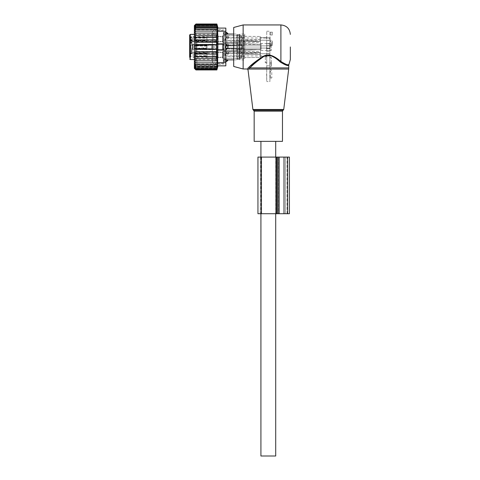 <?xml version="1.0" encoding="UTF-8"?>
<svg xmlns="http://www.w3.org/2000/svg" width="480" height="480" viewBox="0 0 480 480"><rect width="100%" height="100%" fill="white"/><g stroke="black" fill="none" stroke-linecap="round" stroke-linejoin="round"><path stroke-width="0.36" stroke-dasharray="2.4 1.8" d="M254.16 141.36L282.474 141.36M233.706 66.462L233.706 27.474M243.144 68.994L243.144 24.942M247.824 68.262C246.852 69.234 246.852 69.234 247.824 68.262L248.724 69.06C247.8 70.074 247.8 70.074 248.724 69.06L249.96 67.908L288.768 67.908M278.124 60.198L280.35 62.076L280.902 61.452L278.574 59.652L278.124 60.198C274.248 56.478 267.516 53.184 262.44 57.342C257.028 61.314 252.87 64.836 249.96 67.908L249.306 66.882M281.316 61.806L286.722 64.584M286.866 64.608L287.778 64.704M288.336 64.68L288.912 64.548M280.35 62.076C285.48 65.22 288.288 66.21 288.768 65.052C288.396 66.228 285.588 65.238 280.35 62.076M270.048 55.152L263.454 56.238M268.32 141.36L260.922 141.36L268.32 141.36M260.922 456L275.712 456M194.61 33.084L195.948 31.074L216.882 31.074L217.242 33.084L194.61 33.084L195.948 33.084L194.712 35.244L217.212 35.244L216.882 33.084M195.948 31.074L194.592 31.14L195.948 29.274L194.592 29.556L195.948 27.708L194.592 28.2L195.948 26.394L194.592 27.09L195.948 25.356L194.592 26.25L195.948 24.606L194.592 25.68L195.948 24.15L194.592 25.398L195.948 24M216.882 69.33L195.948 69.33L194.592 68.256L217.242 68.256L216.882 69.33L217.242 67.686L194.592 67.686L217.242 67.686L216.882 68.58L217.242 66.846L194.592 66.846L217.242 66.846L216.882 67.542L217.242 65.736L194.592 65.736L217.242 65.736L216.882 66.234L217.242 64.386L194.592 64.386L217.242 64.386L216.882 64.668L217.242 62.796L194.592 62.796L217.242 62.796L195.948 62.868L194.61 60.858L217.242 60.858L194.61 60.858L195.948 60.858L194.712 58.698L217.212 58.698L194.712 58.698L195.948 58.698L194.874 56.418L195.948 56.418L195.084 54.066L195.948 54.066L195.336 51.702L195.948 51.702L195.582 49.332L195.948 49.332L195.948 44.61L195.582 44.61L195.948 42.234L195.336 42.234L195.948 39.87L195.084 39.87L195.948 37.518L194.874 37.518L195.948 35.244M194.376 68.364L194.376 25.572M216.882 24L217.242 25.398L194.592 25.398L217.242 25.398L216.882 24.15L217.242 25.68L194.592 25.68L217.242 25.68L216.882 24.606L217.242 26.25L194.592 26.25L217.242 26.25L216.882 25.356L217.242 27.09L194.592 27.09L217.242 27.09L216.882 26.394L217.242 28.2L194.592 28.2L217.242 28.2L216.882 27.708L217.242 29.556L194.592 29.556L216.882 29.274L217.242 31.14L194.592 31.14L216.882 31.074M194.712 35.244L217.212 35.244L194.712 35.244M195.948 24.15L216.882 24.15M195.948 24.606L216.882 24.606M195.948 25.356L216.882 25.356M195.948 26.394L216.882 26.394M195.948 27.708L216.882 27.708M195.948 29.274L216.882 29.274M216.882 35.244L217.164 37.518L195.948 37.518M216.882 37.518L217.11 39.87L195.948 39.87M216.882 39.87L217.044 42.234L195.948 42.234M216.882 42.234L216.978 44.61L195.948 44.61M216.882 44.61L216.882 49.332L195.948 49.332M216.882 49.332L195.582 49.332L216.978 49.332L216.882 51.702L195.948 51.702M216.882 51.702L195.336 51.702L217.044 51.702L216.882 54.066L195.948 54.066M216.882 54.066L195.084 54.066L217.11 54.066L216.882 56.418L195.948 56.418M216.882 56.418L194.874 56.418L217.164 56.418L216.882 58.698L195.948 58.698M216.882 69.786L195.948 69.786L194.592 68.256L217.242 68.256L216.882 69.786L217.242 68.544L194.592 68.544L217.242 68.544L216.882 69.936M217.242 60.858L216.882 62.868M216.882 58.698L217.212 58.698L216.882 60.858L195.948 60.858M225.84 65.85L225.84 50.118L217.614 50.118L217.974 56.022L217.614 65.85L217.974 65.85M195.948 69.936L194.592 68.544L195.948 69.786M216.882 68.58L195.948 68.58L194.592 67.686L195.948 69.33M216.882 67.542L195.948 67.542L194.592 66.846L195.948 68.58M216.882 66.234L195.948 66.234L194.592 65.736L195.948 67.542M216.882 64.668L194.592 64.386L195.948 66.234M195.948 64.668L194.592 62.796L195.948 62.868M225.84 50.118L225.84 31.236L217.614 31.236L217.614 50.118M223.326 38.73L223.326 64.146L223.326 38.73M196.896 38.73L196.896 64.146L196.896 38.73M223.326 34.728L223.326 38.964L223.326 32.364L223.326 34.728L225.84 34.728L225.84 33.918L225.84 40.374L225.84 34.728L223.326 34.728M223.326 32.364L225.84 32.256L225.84 33.918L225.84 32.364L223.326 32.364M223.326 38.964L223.326 46.152L223.326 38.964L225.84 38.964L223.326 38.964M223.326 46.152L223.326 53.562L223.326 46.152L225.84 46.152L225.84 40.374L225.84 46.152L223.326 46.152M223.326 53.562L223.326 59.208L223.326 53.562L225.84 53.562L225.84 54.978L225.84 47.784L225.84 53.562L223.326 53.562M223.326 59.208L223.326 61.572L223.326 59.208L225.84 59.208L225.84 60.024L225.84 54.978L225.84 59.208L223.326 59.208M223.326 61.572L225.84 61.68L225.84 60.024L225.84 61.572L223.326 61.572M194.376 37.524L194.376 66.666L194.376 37.524M225.84 31.236L225.84 28.092M217.614 31.236L217.614 28.092M212.31 61.248L212.31 32.088L212.31 61.248M217.032 61.248L217.032 32.088L217.032 61.248M289.41 213.726L278.712 213.726L278.712 157.092L284.016 157.092L278.466 157.092L289.41 157.092M278.712 213.726L277.464 213.726L277.464 157.092L278.712 157.092M277.464 213.726L257.946 213.726L257.946 157.092L277.464 157.092M257.946 213.726L257.946 157.092M284.016 213.726L278.466 213.726L278.466 157.092L278.466 213.726L285.618 213.726L284.016 213.726L284.016 157.092M285.618 213.726L287.13 213.726L285.618 213.726L285.618 157.092L287.13 157.092L285.618 157.092L285.618 213.726M261.222 213.726L275.646 213.726L260.226 213.726L261.222 213.726L261.222 157.092L275.646 157.092L260.226 157.092L261.222 157.092L261.222 213.726M260.454 157.092L260.226 213.726L260.454 157.092M276.186 213.726L276.186 157.092L275.646 157.092L276.186 157.092L276.186 213.726L275.646 213.726L276.186 213.726M270.048 73.398L269.892 80.634L270.048 73.398M266.586 73.398L266.742 80.634L266.586 73.398M269.892 48.54L269.892 65.85L269.892 48.54L266.742 48.54L266.742 81.582L266.742 31.236L266.742 48.54L269.892 48.54M269.892 81.582L269.892 65.85L269.892 81.582L266.742 81.582L269.892 81.582M269.892 44.58L269.892 51.558L269.892 44.58L266.742 44.58L266.742 50.298L266.742 45.834L269.892 45.834L266.742 45.834L266.742 43.32L269.892 43.32L266.742 43.32L266.742 44.58M269.892 54.834L269.892 52.554L269.892 54.834M269.892 39.102L269.892 36.822L269.892 39.102M269.892 46.968L269.892 44.688L269.892 46.968M266.742 43.638L266.742 50.298L271.152 50.298L266.742 50.298L266.742 45.708L266.742 51.558L266.742 43.638L271.152 43.638L271.464 43.884L271.152 45.708A0.312 0.312 0 0 0 271.464 45.396L271.464 43.884M266.742 54.834L266.742 57.114L266.742 54.834M266.742 39.102L266.742 36.822L266.742 39.102M266.742 46.968L266.742 49.248L266.742 46.968M270.048 54.834L270.048 57.114L270.048 54.834M266.586 54.834L266.586 57.114L266.586 54.834M270.048 46.968L270.048 49.248L270.048 46.968M266.586 46.968L266.586 49.248L266.586 46.968M270.048 39.102L270.048 36.822L270.048 39.102M266.586 39.102L266.586 36.822L266.586 39.102M266.742 65.85L269.892 65.85L266.742 65.85M269.892 44.544L269.892 46.17L270.834 46.17L270.834 45.396L272.406 45.396L272.406 42.3L270.834 42.3L270.834 41.526L269.892 41.526L269.892 46.17L269.892 44.544L270.834 44.544L270.834 43.77L272.406 43.77L272.406 40.68L270.834 40.68L270.834 39.906L269.892 39.906L269.892 44.544L270.834 44.544L270.834 46.17L270.834 45.396L272.406 45.396L272.406 42.3L270.834 42.3L270.834 41.526L269.892 41.526L269.892 46.17L270.834 46.17L270.834 43.77L270.834 45.396L270.834 43.77L272.406 43.77L272.406 45.396L272.406 40.68L272.406 42.3L272.406 40.68L270.834 40.68L270.834 42.3L270.834 39.906L270.834 41.526L270.834 39.906L269.892 39.906L269.892 44.544M269.892 32.178L269.892 35.01L270.834 35.01L269.892 35.01L269.892 32.178L270.834 32.178L269.892 32.178M270.834 32.178L270.834 35.01L272.406 35.01L270.834 35.01L270.834 32.178L272.406 32.178L270.834 32.178L270.834 35.01L270.834 32.178M272.406 32.178L272.406 35.01L272.406 32.178M269.892 57.51L271.308 57.51L271.308 63.804L271.308 57.51L269.892 57.51L269.892 63.804L271.308 63.804L269.874 63.816L271.308 63.804L269.874 63.816L269.892 57.51M271.32 62.622L271.386 63.882L269.814 63.882L269.814 62.622L269.814 63.882L271.386 63.882L271.32 62.622M271.32 58.692L271.32 57.492L269.874 57.492L269.814 58.692L269.874 57.492L271.32 57.492L271.386 58.692L271.386 57.432L269.814 57.432L269.814 58.692L269.814 57.432L271.386 57.432L271.32 58.692M269.892 62.37L271.308 62.37L271.308 66.306L271.386 62.37L269.814 62.37L271.308 62.37L269.874 62.37L269.892 66.306L269.892 62.37L269.874 66.306L271.386 66.306L269.814 66.306L271.308 66.306L269.874 66.306L269.874 62.37L271.386 62.37L269.814 62.37L269.874 66.306L269.874 62.37M271.386 66.306L271.386 62.37L271.386 66.306L269.814 66.306L269.814 62.37L269.814 66.306L271.32 66.306L271.32 62.37L271.386 66.306M271.32 66.306L271.32 62.37L271.32 66.306M269.814 66.306L269.814 62.37L269.814 66.306M266.742 62.7L265.326 62.7L265.326 56.406L265.326 62.7L266.742 62.7L266.742 56.406L265.326 56.406L266.76 56.394L266.76 57.588L266.76 56.394L265.314 56.394L265.248 57.588L265.248 56.328L266.826 56.328L266.826 57.588L266.826 56.328L265.248 56.328L265.248 57.588L265.314 56.394L266.742 56.406L266.742 62.7M265.314 61.518L265.314 62.718L266.76 62.718L266.826 61.518L266.76 62.718L265.314 62.718L265.248 61.518L265.248 62.778L266.826 62.778L266.826 61.518L266.826 62.778L265.248 62.778L265.314 61.518M269.892 70.254L269.892 71.04L269.892 70.254M269.892 78.12L269.892 77.334L269.892 78.12M225.84 45.222A2.52 1.746 180 0 0 225.672 45.222L223.326 45.222L225.672 45.222L225.672 43.824L224.646 43.824L223.326 45.066L224.646 43.824L224.646 34.458L224.646 43.824L225.672 43.824L227.916 46.17L227.916 47.766L225.672 50.118L225.672 48.72L225.672 50.118L224.646 50.118L223.326 48.87L223.326 61.536L223.326 32.4L223.326 48.87L224.646 50.118L224.646 59.478L224.646 50.118L225.84 50.106M225.84 48.714A2.52 1.746 180 0 1 225.672 48.72L223.326 48.72L225.672 48.72L225.84 43.83L217.614 43.824M236.856 49.716L236.856 59.574L236.856 44.22L236.856 49.716L237.48 49.404L240 49.716L240 44.22L240 59.868L240 49.716L239.37 49.404L239.37 44.532L240 44.22L240 34.068L240 44.22L239.37 44.532L239.37 49.404L237.48 49.404L237.48 44.532L239.37 44.532L237.48 44.532L237.48 49.404L236.856 49.716L236.856 59.868L236.856 49.716M236.856 34.362L236.856 44.22L236.856 34.068L236.856 44.22L237.48 44.532L236.856 44.22L236.856 34.362L237.48 34.944L239.37 34.944L240 34.362L240 44.22L240 34.362L239.37 34.698L239.37 44.532L239.37 34.944L237.48 34.698L237.48 44.532L237.48 34.944L236.856 34.362M224.646 34.458L225.84 34.458L224.646 34.458L223.326 33.258L224.646 34.458M227.916 34.092L227.916 34.092A2.52 1.812 -0 0 0 225.672 33.108L225.672 34.458L225.672 33.108A2.52 1.812 0 0 1 225.84 33.114M223.326 32.334L223.326 63.642L223.326 32.334M224.646 59.478L225.84 59.484L225.672 61.536L225.672 59.478L224.646 59.478L223.326 60.684L224.646 59.478M227.916 59.844L227.916 59.844A2.52 1.812 180 0 1 225.672 60.828L223.326 60.828L225.672 60.828A2.52 1.812 180 0 0 225.84 60.828M217.032 32.334L217.032 63.642L217.032 32.334M236.856 59.574L237.48 58.998L239.37 58.998L240 59.574L240 49.716L240 59.574L239.37 59.238L239.37 49.404L239.37 58.998L237.48 59.238L237.48 49.404L237.48 58.998L236.856 59.574M190.284 41.052L190.284 40.74L216.402 40.74L216.402 41.43L216.402 37.404A0.63 0.444 0 0 1 217.032 37.848L217.032 60.186L217.032 38.928L216.402 39.894L190.284 39.894L189.66 40.896L189.66 42.06L190.284 41.052L192.018 41.052L192.018 37.788L192.018 39.324L189.66 39.324L189.66 36.954A0.63 0.444 180 0 0 190.284 37.404L216.402 37.404L216.402 34.386L216.402 59.556L216.402 40.74A0.63 0.444 180 0 0 217.032 40.296L217.032 38.928M217.032 37.848L217.032 40.296M217.032 36.48L190.284 36.558L189.66 39.078M244.722 40.782L244.722 54.252L260.454 54.486L244.722 54.252L244.722 40.782M260.454 39.456L244.722 39.684L260.454 39.456L260.454 36.48L260.454 44.298L260.454 39.456M244.722 36.324L260.454 36.48L244.722 36.324L244.722 34.068L244.722 40.398L244.722 36.324M260.454 57.456L260.454 54.486L260.454 57.456L244.722 57.612L260.454 57.456L260.454 52.608L260.454 57.456M244.722 57.612L244.722 53.538L244.722 57.612M190.284 34.386L190.284 36.558L189.66 36.954M192.018 43.332L192.018 42.798L189.66 42.798L189.66 43.332L192.018 43.332L192.018 44.52L189.66 44.52L189.66 49.416L189.66 44.52L192.018 44.52L192.018 49.416L192.018 41.052M189.66 50.604L189.66 49.416L189.66 50.604L192.018 50.604L192.018 49.416L189.66 49.416L192.018 49.416L192.018 53.388L192.018 50.604L189.66 50.604L189.66 57.36L190.758 56.724L190.758 52.944L190.758 56.724L193.116 56.724L193.116 52.944L193.116 56.724M189.66 53.388L192.018 53.388L189.66 53.388L189.66 51.372L189.66 53.574L192.018 53.574L189.66 53.574M192.018 52.386L192.018 53.574L192.018 51.372L192.018 52.386L189.66 52.386L192.018 52.386M192.018 42.294L189.66 42.294L189.66 41.55L192.018 41.55L192.018 42.564L192.018 40.272L192.018 42.798M189.66 39.324L189.66 41.55L192.018 41.55L192.018 39.324M192.018 49.362L192.018 44.244L192.018 49.362M189.66 57.462L189.66 40.896M189.66 36.672L189.66 35.01M244.722 45.312L244.722 50.43L244.722 45.312M222.696 45.348L222.696 43.584L222.696 45.3L244.722 44.412L260.454 44.412L260.454 49.524L260.454 44.298L244.722 43.758L244.722 39.684L244.722 44.412L260.454 44.412L244.722 43.758L244.722 44.412L222.696 45.3L222.696 43.584L222.696 50.352L222.696 45.348M222.696 48.642L222.696 50.352L222.696 48.642L244.722 49.524L260.454 49.638L244.722 50.178L244.722 54.252L244.722 49.524L260.454 49.524L244.722 50.178L244.722 49.524L222.696 48.642L222.696 45.3L222.696 48.642M244.722 41.52L222.696 42.042L222.696 35.718L222.696 42.042L260.454 41.436L260.454 42.432L260.454 36.48L260.454 41.436L244.722 40.398L244.722 41.436L260.454 41.436L244.722 40.398L244.722 41.436L244.722 36.69L243.354 37.476L243.354 40.728L244.722 41.52L244.722 36.786M192.018 40.554L189.66 40.272L189.66 42.798M189.66 44.448L190.758 45.078L190.758 48.858L190.758 45.078L190.758 48.858L190.758 45.078L189.66 44.448L189.66 49.494L189.66 43.332M189.66 36.888L189.66 41.628L189.66 36.582L190.758 37.212L190.758 40.992L190.758 37.212L193.116 37.212L193.116 40.992L193.116 37.212M192.582 49.074L192.582 44.574L192.582 49.074M222.696 57.804L222.696 51.894L260.454 52.5L260.454 51.504L260.454 52.608L244.722 53.538L244.722 52.5L260.454 52.5L244.722 53.538L244.722 52.5L222.696 51.894L222.696 58.218L222.696 51.846L223.008 58.14L223.008 51.528L223.008 58.14L239.058 58.14L239.058 51.528L239.058 58.14M222.696 45.666L222.696 49.692L222.696 45.666M222.696 36.714L222.696 41.826L222.696 36.714M211.68 48.486L211.68 45.24L211.68 48.486M222.696 51.894L222.696 51.504L222.696 51.894M222.696 57.222L222.696 52.116L222.696 57.222M193.116 46.062L193.116 48.858L193.116 46.062M193.116 48.216L193.116 44.37L193.116 48.216M193.116 41.382L193.116 36.504L193.116 41.382M193.116 52.554L193.116 57.432L193.116 52.554M260.454 54.978L260.454 56.238L260.454 54.978M266.742 54.978L266.742 56.238L266.742 54.978M260.454 54.486L260.454 49.638L260.454 54.486M260.454 42.876L260.454 51.06L260.454 42.876A0.63 0.63 0 0 0 261.078 43.506L271.152 43.506L271.152 45.708L266.742 45.708L271.464 45.87M260.454 38.958L260.454 37.698L260.454 38.958M271.464 50.118L271.152 50.43L261.078 50.43L261.078 43.506L261.078 50.43A0.63 0.63 0 0 0 260.454 51.06M266.742 38.958L266.742 37.698L266.742 38.958M266.742 45.87L271.152 45.87L271.152 50.298L271.464 50.052L271.152 50.298L271.152 43.506L271.464 43.824M227.412 45.552L228.438 45.966L227.412 46.998L226.392 45.966L227.202 45.552L228.438 45.966L227.412 46.998L226.392 45.966L227.412 45.552M227.412 44.022L228.438 44.634L227.412 45.468L226.392 44.634L227.412 44.022L228.438 44.634L227.412 45.468L226.392 44.634L227.412 44.022M239.058 43.8L239.058 50.274L239.058 43.8M239.058 44.1L239.058 49.956L239.058 44.1M241.572 49.836L241.572 43.98L241.572 49.836M241.572 43.8L241.572 50.274L241.572 43.8M244.722 43.8L244.722 50.274L244.722 43.8M244.722 49.284L244.722 44.556L244.722 49.284M225.84 45.612L225.84 48.384L225.84 45.612M216.402 46.482L216.402 48.702L216.402 46.482M206.964 46.482L206.964 49.326L206.964 44.61L206.964 49.326L206.964 48.528L216.402 48.702L217.44 46.968L216.402 45.24L206.964 45.24L206.964 46.482M212.31 49.236L212.31 44.61L212.31 49.236M213.258 44.4L213.258 49.644L213.258 44.4M213.258 44.706L213.258 49.326L213.258 44.706M216.402 49.236L216.402 44.61L216.402 49.236M217.974 44.25L217.974 49.8L217.974 44.25M217.974 44.706L217.974 49.326L217.974 44.706M222.696 44.706L222.696 49.326L222.696 44.706M222.696 44.1L222.696 49.956L222.696 44.1M206.934 45.75L194.388 45.36L194.34 48.942L194.388 48.6L206.964 48.99L206.964 45.75L206.964 48.99L194.388 48.408L194.34 48.942L194.388 45.36L194.352 48.672L195.018 48.156L194.352 48.672L194.388 45.558L195.018 45.846L194.988 48.33L216.402 48.702L217.44 46.968L216.402 45.24L206.964 45.414L206.964 44.946L206.934 48.192L206.964 44.61L206.964 49.326L206.964 45.75L194.388 45.36L195.018 45.846L194.988 48.33L206.964 48.528L206.934 45.75L206.886 49.326L206.934 48.99L206.886 49.326L194.34 48.942L213.258 49.644L206.886 49.326L206.934 45.75M206.934 46.212L195.018 45.846L206.964 46.212L206.904 48.696L194.988 48.33L194.352 48.672L194.988 48.33L206.964 48.702L206.934 46.212M194.388 45.336L194.388 48.576L206.934 48.192L194.388 48.576L194.34 45L206.886 44.61L206.934 48.192L206.886 44.61L213.258 44.292L206.886 44.61L206.934 44.952L206.886 44.61L194.34 45L194.388 45.336L206.934 44.952L194.352 45.264L194.388 48.384L206.934 47.724L194.388 48.384L194.352 45.264L194.988 45.606L195.018 48.096L194.988 45.606L194.352 45.264L194.988 45.606L206.904 45.24L206.934 47.724L206.964 45.24L195.018 45.78L206.934 45.414L195.018 45.78L194.388 45.336M269.7 47.28L269.7 45.87L269.7 47.28M225.654 47.28L225.654 45.87L225.654 47.28M227.412 53.418L228.438 53.832L227.412 54.864L226.392 53.832L227.412 53.418M227.412 51.888L228.438 52.5L227.412 53.334L226.392 52.5L227.412 51.888M239.058 51.966L239.058 57.822L239.058 51.966M241.572 57.702L241.572 51.846L241.572 57.702M241.572 51.666L241.572 58.14L241.572 51.666M244.722 51.666L244.722 58.14L244.722 51.666M244.722 57.252L244.722 52.422L243.354 53.208L243.354 56.46L244.722 57.252L244.722 52.518M225.84 53.478L225.84 56.25L225.84 53.478M216.402 54.348L216.402 56.568L216.402 54.348M206.964 54.348L206.964 56.568L206.964 54.348M206.964 52.572L206.964 57.192L206.964 52.572M212.31 57.102L212.31 52.476L212.31 57.102M213.258 52.266L213.258 57.51L213.258 52.266M213.258 52.572L213.258 57.192L213.258 52.572M216.402 57.102L216.402 52.476L216.402 57.102M217.974 52.116L217.974 57.666L217.974 52.116M217.974 52.572L217.974 57.192L217.974 52.572M222.696 52.572L222.696 57.192L222.696 52.572M194.388 53.226L195.018 53.712L206.964 54.078L206.964 53.616L194.388 53.226L194.34 56.808L194.388 56.466L206.934 56.856L206.964 56.394L216.402 56.568L217.44 54.834L216.402 53.106L206.964 53.28L206.964 52.476L213.258 52.158M194.388 53.424L194.388 56.466M195.018 53.712L194.988 56.196L194.388 56.274M206.934 54.078L206.904 56.562L195.018 56.022M206.934 56.388L206.964 54.078M206.964 53.616L206.964 57.192L213.258 57.51M206.964 56.052L206.964 52.812L194.388 53.202L194.34 52.866L194.388 56.442L206.964 56.052L206.904 53.106L206.964 55.59M194.388 53.202L194.388 56.442M194.388 53.4L195.018 53.646L195.018 55.962L194.388 56.25M206.964 53.106L194.988 53.472L194.352 53.13M195.018 55.962L206.934 55.59M195.018 53.646L206.934 53.28M269.7 55.146L269.7 53.736L269.7 55.146M225.654 55.146L225.654 53.736L225.654 55.146M227.412 37.686L228.438 38.1L227.412 39.132L226.392 38.1L227.412 37.686M227.412 36.156L228.438 36.768L227.412 37.602L226.392 36.768L227.412 36.156M239.058 35.934L239.058 42.408L239.058 35.934M239.058 36.234L239.058 42.09L239.058 36.234M241.572 41.97L241.572 36.114L241.572 41.97M241.572 35.934L241.572 42.408L241.572 35.934M244.722 35.934L244.722 42.408L244.722 35.934M225.84 37.746L225.84 40.518L225.84 37.746M216.402 38.616L216.402 40.836L216.402 38.616M206.964 38.616L206.964 40.836L206.964 38.616M206.964 36.84L206.964 41.46L206.964 36.84M212.31 41.37L212.31 36.744L212.31 41.37M213.258 36.534L213.258 41.778L213.258 36.534M213.258 36.84L213.258 41.46L213.258 36.84M216.402 41.37L216.402 36.744L216.402 41.37M217.974 36.384L217.974 41.934L217.974 36.384M217.974 36.84L217.974 41.46L217.974 36.84M222.696 36.84L222.696 41.46L222.696 36.84M222.696 36.234L222.696 42.09L222.696 36.234M194.388 37.494L195.018 37.98L206.964 38.346L206.964 37.884L194.388 37.494L194.34 41.076L194.388 40.734L206.934 41.124L206.964 40.662L216.402 40.836L217.44 39.102L216.402 37.374L206.964 37.548L206.964 36.744L213.258 36.426M195.018 37.98L194.988 40.464L194.388 40.71L194.34 37.134L194.388 40.734M206.934 38.346L206.904 40.83L194.988 40.464L194.352 40.806M206.964 40.836L195.018 40.29M206.934 40.656L206.964 38.346M206.964 37.884L206.964 41.46L213.258 41.778M194.388 40.71L206.964 40.32L206.904 37.374L206.964 39.858M194.388 37.47L206.964 37.08L206.964 40.32M195.018 40.23L194.988 37.74L194.352 37.398L194.388 40.518L206.934 39.858M195.018 37.914L206.934 37.548M269.7 39.414L269.7 38.004L269.7 39.414M225.654 39.414L225.654 38.004L225.654 39.414M283.734 109.488L252.9 109.488M288.696 69.06L248.724 69.06M253.524 110.262L283.11 110.262M254.16 111.156L282.474 111.156M280.902 61.452L280.902 24.942M225.84 62.7L217.614 62.7M223.326 40.374L225.84 40.374L223.326 40.374M223.326 47.784L225.84 47.784L223.326 47.784M223.326 54.978L225.84 54.978L223.326 54.978M223.326 60.024L225.84 60.024L223.326 60.024M223.326 33.918L225.84 33.918L223.326 33.918M287.616 213.726L287.616 157.092M276.582 213.726L276.582 157.092M261.45 213.726L261.45 157.092M279.378 213.726L279.378 157.092L279.378 213.726M275.646 213.726L275.646 157.092L275.646 213.726M266.742 50.298L269.892 50.298L266.742 50.298M270.048 70.254L270.048 71.04L270.048 70.254M270.99 71.196L270.204 71.196L270.99 71.196M270.99 77.172L270.204 77.172L270.99 77.172M270.048 78.12L270.048 77.334L270.048 78.12M227.916 46.17A2.52 1.746 180 0 0 225.672 45.222L225.672 48.72A2.52 1.746 0 0 0 227.916 47.766M223.326 33.108L225.672 33.108L223.326 33.108M192.018 37.788L190.284 37.788M189.66 41.184A0.63 0.444 180 0 1 190.284 40.74L190.284 59.556M192.018 51.138L189.66 51.138L192.018 51.138M192.018 40.362L189.66 40.362M214.83 48.276L214.83 44.25L214.83 48.276M214.83 41.49L214.83 36.384L214.83 41.49M214.83 57.222L214.83 52.116L214.83 57.222M260.454 41.328L259.632 41.316L260.454 41.328M260.454 44.298L259.632 44.31L260.454 44.298M259.632 49.626L260.454 49.638L259.632 49.626M260.454 52.608L259.632 52.62L260.454 52.608M223.008 43.8L223.008 50.274L223.008 43.8M239.37 49.536L239.37 44.292L239.37 49.536M241.26 49.536L241.26 44.292L241.26 49.536M243.354 48.528L243.354 45.342L243.354 48.594L244.722 49.386L243.354 48.594L243.354 45.342L244.722 44.556L243.354 45.342L243.354 48.528M242.568 48.33L242.568 45.552L242.568 48.33M239.37 57.402L239.37 52.158L239.37 57.402M241.26 57.402L241.26 52.158L241.26 57.402M227.622 53.418L243.354 53.208L243.354 56.46L242.568 56.25L242.568 53.418L242.568 56.25L225.84 56.25L224.988 54.834L225.84 53.418L227.202 53.418M206.934 53.616L206.934 56.856M206.934 52.818L206.934 56.058M223.008 35.934L223.008 42.408L223.008 35.934M239.37 41.67L239.37 36.426L239.37 41.67M241.26 41.67L241.26 36.426L241.26 41.67M227.622 37.686L243.354 37.476L243.354 40.728L242.568 40.518L242.568 37.686L242.568 40.518L225.84 40.518L224.988 39.102L225.84 37.686L227.202 37.686M206.934 37.884L206.934 41.124M206.934 37.086L206.934 40.326M275.712 157.092L275.712 213.726M260.922 157.092L260.922 213.726M194.376 27.27L196.896 29.79L223.326 29.79M194.376 66.666L196.896 64.146L223.326 64.146M223.326 61.68L225.84 61.68M223.326 32.256L225.84 32.256M212.31 61.848C213.882 64.812 215.46 64.812 217.032 61.848C215.46 58.884 213.882 58.884 212.31 61.848M217.032 32.088C215.46 29.124 213.882 29.124 212.31 32.088C213.882 35.052 215.46 35.052 217.032 32.088M287.13 213.726L287.13 157.092M266.586 56.094L270.048 56.094M266.586 53.574L270.048 53.574M266.586 45.708L270.048 45.708L266.586 45.708M266.586 48.228L270.048 48.228L266.586 48.228M266.586 37.842L270.048 37.842M266.586 40.362L270.048 40.362M266.742 51.558L269.892 51.558M266.742 31.236L269.892 31.236M269.892 71.04L270.204 71.196L270.204 77.172L269.892 77.334M269.892 69.468L270.048 69.468C270.366 68.97 270.942 69.546 271.776 71.196L271.776 77.172C272.298 77.358 271.722 77.934 270.048 78.906L269.892 78.906M233.706 34.068L236.856 34.068L237.48 34.698L239.37 34.698L240 34.068L244.722 34.068M233.706 59.868L236.856 59.868L237.48 59.238L239.37 59.238L240 59.868L244.722 59.868M225.84 32.406A2.52 2.52 0 0 0 225.672 32.4L223.326 32.4M217.032 63.642L223.326 63.642M217.032 30.294L223.326 30.294M223.326 61.536L225.672 61.536A2.52 2.52 0 0 0 225.84 61.53M192.018 41.43L216.402 41.43L217.032 40.8M194.376 59.556L216.402 59.556L217.032 60.186M194.376 34.386L216.402 34.386L217.032 33.756M222.696 43.584L244.722 43.506L222.696 43.584M222.696 50.352L244.722 50.43L222.696 50.352M222.696 35.718L244.722 35.64M192.018 53.67L189.66 53.67L192.018 53.67M192.018 51.372L189.66 51.372M192.018 40.272L189.66 40.272M189.66 42.564L192.018 42.564M192.018 44.244L192.582 44.574L211.68 45.24L213.414 46.968L211.68 48.702L192.018 49.692M222.696 58.218L244.722 58.296M190.758 48.858L189.66 49.494L190.758 48.858L193.116 48.858L190.758 48.858M193.116 52.944L190.758 52.944L189.66 52.314M193.116 40.992L190.758 40.992L189.66 41.628M214.83 49.692L193.116 49.566L214.83 49.692M214.83 44.25L193.116 44.37L214.83 44.25M193.116 36.504L222.696 36.384M193.116 41.7L222.696 41.826M190.758 45.078L193.116 45.078L190.758 45.078M193.116 52.236L222.696 52.116M193.116 57.432L222.696 57.558M222.696 42.432L260.454 42.432M222.696 51.504L260.454 51.504M260.454 53.718L266.742 53.718L260.454 53.718M260.454 56.238L266.742 56.238L260.454 56.238M260.454 40.218L266.742 40.218L260.454 40.218M260.454 37.698L266.742 37.698L260.454 37.698M228.438 45.966L228.438 44.634L228.438 45.966M239.058 43.662L223.008 43.662L222.696 43.98L223.008 43.662L239.058 43.662M239.058 50.274L223.008 50.274L222.696 49.956L223.008 50.274L239.058 50.274M239.37 49.644L239.058 49.956L239.37 49.644L241.572 49.956L239.37 49.644M239.37 44.292L239.058 43.98L239.37 44.292L241.572 43.98L239.37 44.292M244.722 43.662L241.572 43.662L244.722 43.662M244.722 50.274L241.572 50.274L244.722 50.274M224.988 46.968L225.84 48.384L243.354 48.594L225.84 48.384L224.988 46.968L225.84 45.552L227.202 45.552L225.84 45.552L224.988 46.968M216.402 49.326L213.258 49.326L216.402 49.326L217.974 49.8L216.402 49.326M216.402 44.61L213.258 44.61L216.402 44.61L217.974 44.136L216.402 44.61M222.696 44.61L217.974 44.61L222.696 44.61M222.696 49.326L217.974 49.326L222.696 49.326M226.392 45.966L226.392 44.634L226.392 45.966M242.568 45.552L227.622 45.552L242.568 45.552M225.654 45.87L269.7 45.87L225.654 45.87M225.654 48.072L269.7 48.072L225.654 48.072M228.438 53.832L228.438 52.5M239.058 51.528L223.008 51.528L222.696 51.846M241.572 57.822L241.26 57.51L239.058 57.822M241.572 51.846L241.26 52.158L239.058 51.846M244.722 51.528L241.572 51.528M244.722 58.14L241.572 58.14M217.974 57.666L216.402 57.192L213.258 57.192M217.974 52.002L216.402 52.476L213.258 52.476M222.696 52.476L217.974 52.476M222.696 57.192L217.974 57.192M226.392 53.832L226.392 52.5M206.964 57.192L194.34 56.808M206.964 56.568L194.988 56.196L194.352 56.538M194.34 52.866L206.964 52.476M225.654 53.736L269.7 53.736M225.654 55.938L269.7 55.938M228.438 38.1L228.438 36.768M239.058 35.796L223.008 35.796L222.696 36.114M239.058 42.408L223.008 42.408L222.696 42.09M241.572 42.09L241.26 41.778L239.058 42.09M241.572 36.114L241.26 36.426L239.058 36.114M244.722 35.796L241.572 35.796M244.722 42.408L241.572 42.408M217.974 41.934L216.402 41.46L213.258 41.46M217.974 36.27L216.402 36.744L213.258 36.744M222.696 36.744L217.974 36.744M222.696 41.46L217.974 41.46M226.392 38.1L226.392 36.768M206.964 41.46L194.34 41.076M194.34 37.134L206.964 36.744M206.964 37.374L194.988 37.74L194.352 37.398M225.654 38.004L269.7 38.004M225.654 40.206L269.7 40.206"/><path stroke-width="0.72" d="M261.528 141.36L254.16 141.36L254.16 111.156L282.474 111.156L282.474 141.36L261.528 141.36M290.34 46.968L290.34 59.556L290.34 46.968M243.144 68.994L243.144 24.942L233.706 27.474L233.706 66.462L243.144 68.994L247.092 68.994L248.028 69.822L252.9 109.488L283.734 109.488L288.696 69.06L248.724 69.06C247.8 70.074 247.8 70.074 248.724 69.06L249.96 67.908C253.068 64.524 257.616 60.774 263.61 56.664C269.832 52.752 276.318 58.548 280.35 62.076C285.48 65.22 288.288 66.21 288.768 65.052C288.396 66.228 285.588 65.238 280.35 62.076L280.902 61.452L281.316 61.806M287.778 64.704L288.336 64.68M243.144 24.942L280.902 24.942L280.902 61.452C285.786 64.518 288.456 65.55 288.912 64.548C288.558 65.568 285.888 64.536 280.902 61.452C276.69 58.068 269.904 52.512 263.394 56.268C257.124 60.21 252.366 63.804 249.114 67.05L247.824 68.262L249.114 67.05L249.96 67.908L288.768 67.908L288.696 69.06M278.574 59.652L270.048 55.152M263.454 56.238L249.306 66.882M247.824 68.262C246.852 69.234 246.852 69.234 247.824 68.262L248.724 69.06M275.712 213.726L275.712 456L260.922 456L260.922 213.726M216.882 37.518L216.978 44.61L195.948 44.61L195.948 49.332L195.582 49.332L195.948 51.702L195.336 51.702L195.948 54.066L195.084 54.066L195.948 56.418L194.874 56.418L195.948 58.698L194.712 58.698L195.948 60.858L194.61 60.858L195.948 62.868L194.592 62.796L195.948 64.668L194.592 64.386L195.948 66.234L194.592 65.736L195.948 67.542L194.592 66.846L195.948 68.58L194.592 67.686L195.948 69.33L194.592 68.256L195.948 69.786L194.592 68.544L195.948 69.936L194.376 68.364L194.376 25.572L195.948 24L194.592 25.398L195.948 24.15L194.592 25.68L195.948 24.606L194.592 26.25L195.948 25.356L194.592 27.09L195.948 26.394L194.592 28.2L195.948 27.708L194.592 29.556L195.948 29.274L194.592 31.14L195.948 31.074L194.61 33.084L195.948 33.084L194.712 35.244L216.882 35.244L217.164 37.518L194.874 37.518L195.948 35.244M216.882 35.244L217.212 35.244L216.882 33.084L194.61 33.084M216.882 33.084L217.242 33.084L216.882 31.074L195.948 31.074M216.882 31.074L217.242 31.14L216.882 29.274L195.948 29.274M216.882 29.274L217.242 29.556L216.882 27.708L195.948 27.708M216.882 27.708L217.242 28.2L216.882 26.394L195.948 26.394M216.882 26.394L217.242 27.09L216.882 25.356L195.948 25.356M216.882 25.356L217.242 26.25L216.882 24.606L195.948 24.606M216.882 24.606L217.242 25.68L216.882 24.15L195.948 24.15M216.882 24.15L217.242 25.398L216.882 24L195.948 24M195.948 60.858L217.242 60.858L216.882 60.858L217.212 58.698L216.882 58.698L216.882 44.61M217.242 60.858L216.882 62.868L195.948 62.868M225.84 28.092L217.614 28.092L225.84 28.092L225.84 62.7L217.614 62.7L217.614 65.85L225.84 65.85L217.974 65.85L216.882 69.936L217.242 68.544L216.882 69.786L217.242 68.256L216.882 69.33L217.242 67.686L216.882 68.58L217.242 66.846L216.882 67.542L217.242 65.736L216.882 66.234L217.242 64.386L216.882 64.668L217.242 62.796L216.882 62.868M217.614 62.7L217.974 37.914L217.614 31.236L225.84 31.236M216.882 42.234L195.336 42.234L195.948 39.87L216.882 39.87M195.948 42.234L195.582 44.61L195.948 44.61M216.882 49.332L195.948 49.332M216.882 51.702L195.948 51.702M216.882 54.066L195.948 54.066M216.882 56.418L195.948 56.418M216.882 58.698L195.948 58.698M216.882 64.668L195.948 64.668M216.882 66.234L195.948 66.234M216.882 67.542L195.948 67.542M216.882 68.58L195.948 68.58M216.882 69.33L195.948 69.33M216.882 69.786L195.948 69.786M216.882 69.936L195.948 69.936M195.948 37.518L195.084 39.87L195.948 39.87M217.614 28.092L217.614 31.236M225.84 65.85L225.84 62.7M277.464 213.726L289.41 213.726L289.41 157.092L257.946 157.092L257.946 213.726L277.464 213.726L277.464 157.092M225.672 43.824L227.916 46.17L227.916 47.766A2.52 1.746 180 0 1 225.84 48.714M225.672 50.118L227.916 47.766M225.672 34.458L227.916 34.092L225.672 34.458M227.916 59.844L225.672 59.478L227.916 59.844A2.52 1.812 180 0 1 225.84 60.828M194.376 59.556L190.284 59.556L190.284 34.386L189.66 35.01L189.66 57.462M189.66 40.554L189.66 44.448M189.66 57.36L189.66 53.574M189.66 50.604L189.66 53.388M189.66 36.582L189.66 36.888M283.734 109.488L283.11 110.262L253.524 110.262L252.9 109.488M225.84 50.118L217.614 50.118M225.84 43.824L217.614 43.824M278.712 213.726L278.712 157.092M284.016 213.726L284.016 157.092M287.616 213.726L287.616 157.092M261.45 213.726L261.45 157.092M276.582 213.726L276.582 157.092M227.916 46.17A2.52 1.746 180 0 0 225.84 45.222M225.84 33.114A2.52 1.812 0 0 1 227.916 34.092M253.524 110.262L254.16 111.156M283.11 110.262L282.474 111.156M280.902 24.942C286.638 25.506 289.782 28.65 290.34 34.386M288.768 67.908L288.768 65.052L290.34 59.556M275.712 141.36L275.712 157.092M260.922 141.36L260.922 157.092M217.974 28.092L216.882 24M257.946 213.726L257.946 157.092M225.84 32.406A2.52 2.52 0 0 1 228.042 34.068L233.706 34.068M225.84 61.53A2.52 2.52 0 0 0 228.042 59.868L233.706 59.868M190.284 34.386L194.376 34.386M190.284 59.556L189.66 58.926"/></g></svg>
